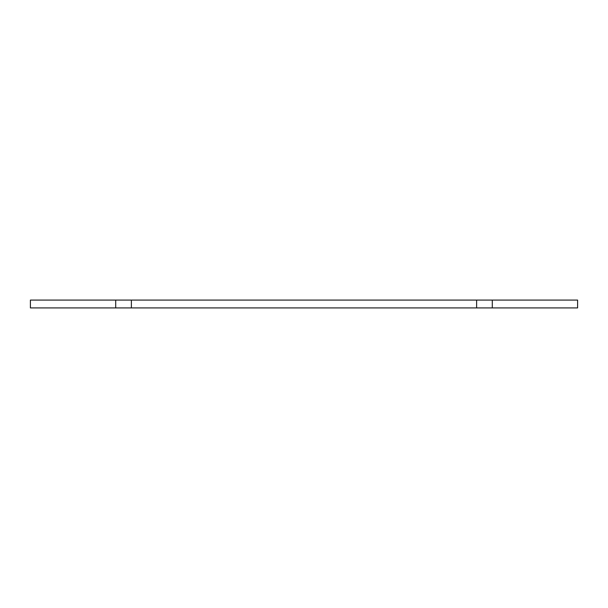 <?xml version="1.0" encoding="UTF-8"?>
<svg xmlns="http://www.w3.org/2000/svg" width="608" height="608" viewBox="0 0 608 608"><rect width="100%" height="100%" fill="white"/><g stroke="black" fill="none" stroke-linecap="round" stroke-linejoin="round"><path stroke-width="0.91" d="M131.389 300.078L131.389 307.922L30.4 307.922L30.4 300.078L577.6 300.078L577.6 307.922L476.611 307.922L476.611 300.078M131.389 307.922L476.611 307.922M115.702 300.078L115.702 307.922M492.298 300.078L492.298 307.922"/></g></svg>
